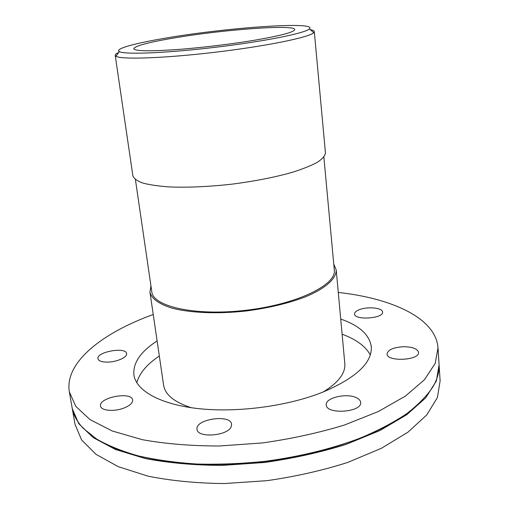 <?xml version="1.0" encoding="UTF-8"?>
<svg xmlns="http://www.w3.org/2000/svg" width="509" height="509" viewBox="0 0 509 509"><rect width="100%" height="100%" fill="white"/><g stroke="black" fill="none" stroke-linecap="round" stroke-linejoin="round"><path stroke-width="0.76" d="M333.764 264.107L336.207 269.942C336.513 278.563 325.563 288.552 304.859 297.065C288.069 303.377 268.663 308.002 246.642 310.929C217.795 314.161 190.029 312.971 171.673 308.04C158.757 303.898 151.517 298.605 149.958 292.153L150.957 285.905M323.87 157.084L334.311 270.044C336.653 284.773 297.224 304.248 246.56 310.204C195.908 316.324 153.005 306.673 151.816 291.81L135.407 179.556M118.705 52.491C116.281 53.566 115.11 54.514 115.206 55.341L132.881 175.809C133.918 178.564 137.258 180.981 142.883 183.068C149.824 184.894 158.802 186.186 169.815 186.949C188.056 187.649 208.633 186.733 231.531 184.207C254.392 181.28 274.599 177.329 292.166 172.36C302.69 169.033 311.114 165.66 317.431 162.25C322.407 158.903 325.079 155.767 325.442 152.846L314.301 31.603C314.193 30.775 312.838 30.126 310.223 29.649M115.206 55.341L115.944 56.225C120.837 59.75 164.56 58.293 215.791 52.166C267.021 46.077 309.86 37.208 313.786 32.633L314.301 31.603M169.745 37.431C230.043 27.333 318.023 21.225 309.357 28.93C305.368 33.161 264.209 41.49 215.212 47.312C166.214 53.171 124.253 54.762 119.38 51.581C114.054 48.737 136.845 42.756 169.745 37.431M149.958 292.153L163.612 385.211C165.094 394.672 174.313 402.174 191.263 407.715M323.228 391.981C338.402 382.609 345.598 373.148 344.816 363.604L336.207 269.942M176.273 37.602C149.328 42.075 135.146 45.778 133.74 48.718C134.834 51.078 148.488 51.409 174.695 49.717C200.05 47.929 233.275 43.914 257.726 39.689C282.126 35.337 294.463 31.946 294.73 29.522C294.864 24.292 224.743 29.477 176.273 37.602M359.818 309.51C368.122 306.354 382.666 307.9 382.577 312.023C383.837 318.539 354.359 320.575 354.576 313.989C354.557 312.291 356.306 310.795 359.818 309.51M403.822 346.712C412.57 346.896 417.469 348.767 418.519 352.323C419.912 360.442 386.783 362.084 387.05 353.933C387.953 349.708 393.54 347.303 403.822 346.712M356.917 397.981C359.214 399.183 360.455 400.634 360.646 402.333C362.459 412.252 326.275 414.924 326.288 404.916C324.901 397.669 347.532 392.604 356.917 397.981M231.143 426.809C227.58 436.079 197.231 438.262 197.04 429.303C194.922 419.028 230.991 413.868 231.601 424.334L231.143 426.809M123.445 408.243C113.723 411.934 100.897 410.636 100.553 406.023C98.479 397.376 131.971 391.179 132.639 400.029C132.779 403.058 129.719 405.794 123.445 408.243M107.189 362.122C101.647 362.052 98.568 360.913 97.944 358.711C96.233 351.846 126.124 346.565 126.576 353.615C127.555 357.254 116.491 362.179 107.189 362.122M72.202 408.199L75.046 424.442L81.593 439.948L95.953 454.308L118.228 466.651L147.922 476.125C171.062 480.795 196.538 483.27 224.329 483.55L266.888 480.681C295.494 476.589 322.477 470.494 347.851 462.395L381.445 448.276L408.078 432.09L426.822 414.854L437.409 397.523L440.12 380.91L439.063 364.457M72.284 408.67L78.761 423.685L93.096 437.555L115.397 449.447L145.18 458.52C168.409 462.961 193.993 465.258 221.93 465.417L264.712 462.458C293.483 458.367 320.632 452.336 346.158 444.37L379.969 430.525L406.78 414.701L425.658 397.898L436.334 381.044L439.102 364.928M105.395 443.988C139.002 461.358 200.794 469.215 264.61 461.612C328.426 453.996 386.643 431.829 415.223 407.041M153.234 314.498C102.455 332.829 64.433 362.357 69.326 391.803L72.119 407.734C73.334 414.892 77.05 421.757 83.26 428.33L96.627 439.038C108.029 445.598 121.944 451.216 138.359 455.899C156.085 459.92 175.592 462.63 196.888 464.03C218.902 464.602 241.47 463.718 264.585 461.377C299.667 456.7 331.62 448.919 360.455 438.026C378.346 430.468 393.801 422.317 406.837 413.582C418.315 404.668 427.057 395.678 433.051 386.624C437.543 378.772 439.541 371.226 439.038 363.98L438.007 347.838C435.838 318.068 391.936 298.312 338.275 292.433M69.326 391.803L75.726 406.29L90.042 419.632L112.368 431.028L142.246 439.674C165.571 443.867 191.276 445.973 219.354 445.999L262.383 442.938C291.333 438.847 318.653 432.892 344.351 425.066L378.391 411.514L405.393 396.091L424.417 379.759L435.189 363.426L438.007 347.838M157.116 340.947C140.522 351.668 132.792 363.032 133.918 375.05C136.221 390.721 160.227 404.534 199.019 408.682C237.748 412.818 287.566 406.169 322.458 392.286C355.969 378.002 372.244 362.822 371.284 346.744C369.559 334.801 359.367 325.569 340.718 319.054M159.323 356.001C146.885 364.317 139.377 373.231 136.806 382.755M370.291 354.913C365.557 346.266 356.16 339.363 342.112 334.209M119.38 51.581L115.944 56.225M309.357 28.93L313.786 32.633"/></g></svg>

